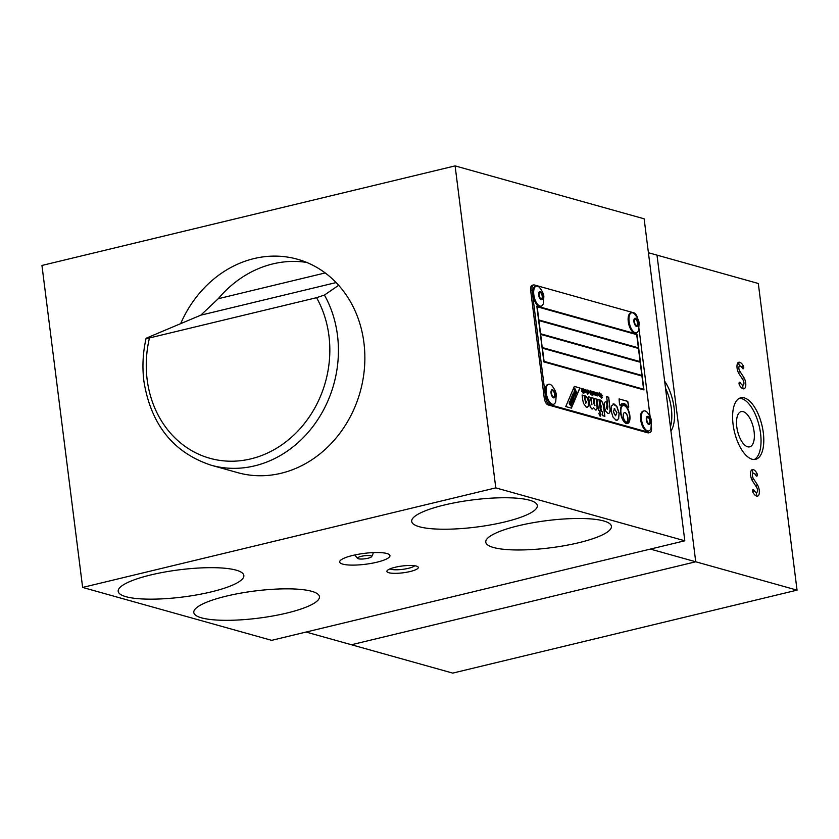 <?xml version="1.0" encoding="UTF-8"?>
<svg xmlns="http://www.w3.org/2000/svg" width="839" height="839" viewBox="0 0 839 839"><rect width="100%" height="100%" fill="white"/><g stroke="black" fill="none" stroke-linecap="round" stroke-linejoin="round"><path stroke-width="1.26" d="M623.314 416.647A4.835 2.16 -103.5 0 1 624.489 412.599A4.835 2.16 -103.5 0 1 627.929 417.948A4.835 2.16 -103.5 0 1 626.754 421.996A4.835 2.16 -103.5 0 1 623.314 416.647M626.681 422.007A4.835 2.16 76.5 0 0 627.792 417.979A4.835 2.16 76.5 0 0 624.415 412.62M620.608 412.882A9.659 4.31 -103.5 0 1 622.958 404.786A9.659 4.31 -103.5 0 1 629.837 415.473A9.659 4.31 -103.5 0 1 627.488 423.569A9.659 4.31 -103.5 0 1 620.608 412.882M627.415 423.59A9.659 4.31 76.5 0 0 629.701 415.504A9.659 4.31 76.5 0 0 622.895 404.807M627.236 422.814A8.862 3.954 -103.5 0 1 627.163 422.825A8.862 3.954 -103.5 0 1 620.85 413.029A8.862 3.954 -103.5 0 1 623.01 405.594A8.862 3.954 -103.5 0 1 623.083 405.583M620.986 412.998A8.862 3.954 76.5 0 0 627.299 422.793A8.862 3.954 76.5 0 0 629.46 415.368A8.862 3.954 76.5 0 0 623.146 405.562A8.862 3.954 76.5 0 0 620.986 412.998M570.919 404.576L570.782 403.926L570.814 404.608M572.114 403.056A2.171 0.965 -103.5 0 1 572.041 403.077A2.171 0.965 -103.5 0 1 570.499 400.675A2.171 0.965 -103.5 0 1 571.023 398.85A2.171 0.965 -103.5 0 1 571.097 398.84M570.635 400.643A2.171 0.965 76.5 0 0 572.188 403.035A2.171 0.965 76.5 0 0 572.712 401.22A2.171 0.965 76.5 0 0 571.17 398.819A2.171 0.965 76.5 0 0 570.635 400.643M570.09 404.534A1.238 0.556 -103.5 0 1 569.241 403.16A1.238 0.556 -103.5 0 1 569.314 402.353L569.964 401.094L569.45 402.321A1.238 0.556 76.5 0 0 569.377 403.129A1.238 0.556 76.5 0 0 570.226 404.503L570.09 404.534A1.248 0.556 -103.5 0 0 570.96 405.845A1.248 0.556 -103.5 0 0 571.034 405.814M574.579 390.324L576.403 393.68L576.771 392.82L574.725 388.258A1.416 0.629 76.5 0 0 574.673 388.268A1.416 0.629 76.5 0 0 574.337 389.453A1.416 0.629 76.5 0 0 574.579 390.324L574.442 390.366A1.416 0.629 -103.5 0 1 574.201 389.485A1.416 0.629 -103.5 0 1 574.537 388.3A1.416 0.629 -103.5 0 1 574.589 388.3L574.589 388.3M571.212 400.801L571.443 399.983L571.904 401.881L571.212 400.801M571.831 401.881L571.38 400.014M570.184 403.475L570.111 402.689L570.069 403.496M651.389 426.736L651.452 427.208A6.334 2.821 -103.5 0 1 651.116 431.298A6.334 2.821 -103.5 0 1 649.91 432.515A6.334 2.821 -103.5 0 1 649.197 432.494L647.823 432.819A6.334 2.821 76.5 0 0 648.537 432.851L649.91 432.515M544.228 397.906A6.334 2.821 76.5 0 0 545.654 402.489A6.334 2.821 76.5 0 0 548.024 404.891L549.398 404.555A6.334 2.821 -103.5 0 1 547.038 402.164A6.334 2.821 -103.5 0 1 545.602 397.571L544.228 397.906L530.668 290.577L532.041 290.242A6.334 2.821 -103.5 0 1 532.377 286.162A6.334 2.821 -103.5 0 1 533.583 284.935A6.334 2.821 -103.5 0 1 534.296 284.956L634.095 312.895A6.334 2.821 -103.5 0 1 636.455 315.296A6.334 2.821 -103.5 0 1 637.64 318.453M533.583 284.935L532.209 285.27A6.334 2.821 76.5 0 0 531.003 286.487A6.334 2.821 76.5 0 0 530.668 290.577M647.823 432.819L548.024 404.891M549.398 404.555L649.197 432.494M650.141 416.836L638.993 328.605M532.041 290.242L545.602 397.571M627.729 407.188A11.043 4.929 76.5 0 0 622.643 403.444A11.043 4.929 76.5 0 0 620.703 405.227A1.384 0.619 -103.5 0 1 620.461 405.447A1.384 0.619 -103.5 0 1 619.476 403.916L619.067 398.934L627.761 401.346L628.705 406.506A1.384 0.619 -103.5 0 1 628.369 407.66A1.384 0.619 -103.5 0 1 627.729 407.188M582.266 388.625L583.105 392.998L582.497 390.471L581.532 391.414L582.077 390.46L581.07 388.289L582.245 390.156L582.266 388.625M583.346 388.929L583.734 392.033L583.042 388.918M586.314 391.656L586.65 392.547L586.996 391.666L586.786 392.516L587.227 390.02L587.772 394.299L586 391.572L585.758 389.611L586.786 392.516L587.132 391.635M589.481 391.551L590.142 390.764L591.212 392.6L590.572 394.015L589.544 392.17L590.876 392.411L590.195 391.194L589.481 391.551L590.142 390.764L589.335 391.582M593.54 394.372L593.823 391.865L594.222 394.97L593.372 394.802L592.355 391.456L593.383 394.361L593.729 393.47M597.211 395.945L598.039 395.179L597.347 395.914L596.571 395.033L596.141 392.516L597.913 393.795L596.802 394.603L597.337 395.484L598.039 395.179L597.347 395.914M596.435 393.04L597.19 392.736L596.172 392.6M597.452 394.603L597.913 393.795L597.588 394.571M597.326 394.571L596.823 395.242L597.735 395.033M600.839 396.753L601.416 397.78L602.045 397.267L600.21 394.823L600.976 393.795L602.224 395.547L601.06 394.309L600.525 394.865L602.36 397.319L601.626 398.252L600.525 396.711L601.553 397.749L602.045 397.267M601.06 394.309L600.388 394.896L600.923 394.34L600.388 394.896L602.224 397.35L601.49 398.284M602.224 397.35L601.626 398.252M598.658 393.197L599.382 393.732L599.497 392.306L600.042 396.595L598.28 394.634L598.595 393.218M594.62 394.424L594.295 392.002L595.323 394.907L595.763 392.411L596.162 395.515L594.62 394.424M594.841 393.973L595.187 394.938L595.669 394.015M591.17 391.131L592.397 394.057L592.051 395.41L591.17 391.131M588.81 392.033L588.443 393.072L588.947 392.002L588.296 390.67L587.625 391.163L588.233 390.229L589.261 392.075L588.642 393.47L587.803 392.327M588.296 390.67L587.94 391.31M587.625 391.163L587.94 390.25M584.699 392.442L585.349 392.054L584.835 392.411L584.143 391.488L583.818 389.065L584.846 391.97L585.286 389.474L585.674 392.579L584.835 392.411M584.364 391.037L584.71 392.002L585.192 391.079M583.881 393.218L583.504 392.526L583.881 393.218M579.938 387.964L571.359 408.132L565.759 406.558L574.348 386.391L579.938 387.964L574.316 386.454M585.79 403.244L586.534 401.797L585.129 400.014L585.014 395.725C586.818 396.532 588.013 398.756 588.621 402.384L588.307 406.244L586.482 407.397L583.493 403.402L582.665 399.511L582.098 395.012L584.175 395.589L585.79 403.244L584.038 395.63L582.109 395.085M587.164 407.418L586.482 407.397M600.21 416.081L598.878 413.637L599.675 411.823L600.986 414.225L600.462 416.092M601.657 407.009L600.462 404.503L600.179 400.004C601.962 400.769 603.136 403.066 603.692 406.884L604.877 416.312L602.759 415.714L602.224 411.498L601.311 411.246L600.745 406.758L601.657 407.009L600.755 406.831M618.742 418.724L616.204 420.36L613.036 417.13L611.128 411.026L611.369 406.086L614.127 403.968L616.906 406.516L619.192 413.281L618.605 418.766L619.056 413.312L616.77 406.548L613.078 403.947M617.105 420.391L616.204 420.36M613.152 403.937L613.991 403.999M607.006 405.95L606.408 407.355L607.415 409.222L607.887 406.59L606.628 396.648L608.695 397.225L610.142 409.862C610.068 412.515 609.324 413.7 607.929 413.396L605.653 411.1L604.311 406.768C604.007 403.234 604.72 401.545 606.44 401.724L607.446 406.265L606.723 405.971M608.674 413.428L607.929 413.396M607.279 409.264L606.272 407.397L606.87 405.982M599.151 399.784L600.567 411.037L598.501 410.46L597.074 399.207L599.151 399.784L597.085 399.28M594.631 405.594L594.327 398.431L596.288 398.986L597.211 408.708L595.638 409.956L593.624 407.712L592.061 408.96L590.236 407.125L588.475 396.795L590.446 397.35L591.873 404.786L591.411 397.623L593.372 398.168L594.924 405.573L593.939 403.811L593.236 398.2L591.422 397.696M596.246 409.988L595.638 409.956M592.638 408.981L592.061 408.96M536.813 306.078L636.916 334.1L643.964 389.904L543.861 361.892L536.813 306.078M542.214 347.598L540.683 334.373L542.214 347.598L641.845 375.411L640.178 362.228L540.683 334.373M542.351 347.556L641.845 375.411M638.364 347.807L636.696 334.625L537.191 306.77L538.858 319.963L638.364 347.807L538.722 319.995L537.191 306.77M640.105 361.609L638.437 348.426L538.942 320.571L540.599 333.765L640.105 361.609L540.463 333.796L538.942 320.571M643.586 389.212L641.919 376.029L542.424 348.175L544.091 361.357L643.586 389.212L543.955 361.389L542.424 348.175M636.916 334.1L536.824 306.151M643.817 389.873L636.78 334.132M595.491 409.988L597.074 408.74L597.064 406.275L596.141 399.018L594.337 398.515M591.935 404.755L590.31 397.382L588.485 396.868M593.624 407.712L591.925 408.992M600.42 410.995L599.015 399.815M610.142 409.862L608.558 397.267L606.639 396.721M607.279 406.118L606.303 401.755M607.782 413.428C609.187 413.732 609.932 412.557 610.005 409.893M614.704 408.583L613.403 411.655L615.606 415.735L616.917 412.641L614.2 408.593M615.469 415.766L613.267 411.697L614.567 408.624M616.067 420.391L618.605 418.766M604.73 416.27L603.556 406.915C603 403.098 601.825 400.801 600.042 400.035L599.749 399.993M600.074 416.123L600.839 414.256L599.539 411.855M588.307 406.244L588.485 402.416C587.877 398.787 586.681 396.564 584.877 395.756L584.479 395.672M586.346 407.429L588.17 406.275M570.048 403.475L570.048 402.846M574.327 390.848L574.275 392.788L572.827 394.393L575.187 396.522L575.617 395.515L574.327 390.848L573.645 393.973M575.187 396.522L572.68 394.424L573.173 393.554M572.576 394.98L573.058 397.35L571.894 396.585L571.485 397.539L572.922 398.336L573.32 400.916L573.341 397.875L574.054 399.186L574.411 398.357L572.576 394.98L572.083 395.851L572.806 397.193M574.054 399.186L573.404 398.294M573.32 400.916L572.785 398.368L571.349 397.571L571.894 396.585M576.403 393.68L574.442 390.366M570.226 404.503A1.248 0.556 76.5 0 0 571.107 405.814A1.248 0.556 76.5 0 0 571.338 405.573L571.81 404.471L569.964 401.094M571.244 408.1L579.801 387.996M574.914 395.117L574.18 394.466L574.516 393.669L574.914 395.117M574.725 394.949L574.432 393.879M583.734 393.176L583.514 392.6M585.528 392.537L584.993 389.464M584.227 391.068L583.829 389.139M587.803 391.341L588.16 390.701L587.803 391.341M588.506 393.512L589.125 392.107L588.097 390.261M592.303 394.435L591.034 391.163M592.04 395.326L592.219 394.403M596.015 395.473L595.47 392.4M594.704 394.005L594.306 392.075M599.266 396.05L599.57 394.949L598.742 393.669M598.931 393.648L599.203 396.081L598.794 393.68M599.382 393.732L598.721 393.239M599.895 396.553L599.203 392.295M602.087 395.578L600.839 393.827M597.588 393.722L596.749 394.183L597.588 393.722L597.158 393.124L596.613 394.215L597.158 393.124M597.221 394.131L596.613 394.215M597.777 393.837L597.043 392.767M593.383 394.361L592.365 391.53M594.075 394.928L593.53 391.855M589.901 392.547L590.373 393.617L590.918 392.83L589.901 392.547L590.509 393.585L590.918 392.83M590.436 394.047L591.076 392.642L590.006 390.796M590.876 392.411L589.534 392.107M586.167 391.687L585.758 389.684M587.625 394.257L586.933 390.009M583.587 391.991L583.21 388.96M582.245 390.156L581.102 388.373M581.826 391.498L582.497 390.471M582.958 392.956L582.434 388.751M620.388 405.447A1.384 0.619 76.5 0 0 620.566 405.258A11.043 4.929 -103.5 0 1 622.496 403.475A11.043 4.929 -103.5 0 1 622.569 403.465M628.296 407.67A1.384 0.619 76.5 0 0 628.568 406.537L627.624 401.378L619.14 398.934M504.753 521.952A63.324 13.707 -7.2 0 1 411.687 521.428A63.324 13.707 -7.2 0 1 444.261 505.026A63.324 13.707 -7.2 0 1 537.327 505.55A63.324 13.707 -7.2 0 1 504.753 521.952M578.847 542.697A63.324 13.707 -7.2 0 1 485.781 542.162A63.324 13.707 -7.2 0 1 518.355 525.759A63.324 13.707 -7.2 0 1 611.421 526.294A63.324 13.707 -7.2 0 1 578.847 542.697M211.271 591.883A63.324 13.707 -7.2 0 1 118.205 591.348A63.324 13.707 -7.2 0 1 150.779 574.946A63.324 13.707 -7.2 0 1 243.845 575.481A63.324 13.707 -7.2 0 1 211.271 591.883M180.794 323.34A110.811 96.223 105.6 0 1 297.384 259.22A110.811 96.223 105.6 0 1 363.916 342.7A110.811 96.223 105.6 0 1 237.647 472.64L211.208 465.236A110.811 96.223 -74.4 0 0 337.477 335.306A110.811 96.223 -74.4 0 0 324.431 295.066L316.555 297.688L149.468 337.949C146.07 338.725 145.273 338.673 147.077 337.802L200.815 315.17L218.234 298.715A110.811 96.223 105.6 0 1 306.686 262.429M342.773 564.133A25.327 5.485 -7.2 0 1 339.69 561.994A25.327 5.485 -7.2 0 1 358.232 554.285A25.327 5.485 -7.2 0 1 386.852 553.509A25.327 5.485 -7.2 0 1 389.946 555.649A25.327 5.485 -7.2 0 1 371.394 563.357A25.327 5.485 -7.2 0 1 342.773 564.133M286.875 613.047A63.324 13.707 -7.2 0 1 193.809 612.512A63.324 13.707 -7.2 0 1 226.394 596.11A63.324 13.707 -7.2 0 1 319.449 596.644A63.324 13.707 -7.2 0 1 286.875 613.047M414.718 565.748A12.921 2.8 -7.2 0 1 408.425 568.307A12.921 2.8 -7.2 0 1 389.988 568.873M410.177 571.516A15.826 3.429 -7.2 0 1 393.334 573.31A15.826 3.429 -7.2 0 1 387.209 570.583A15.826 3.429 -7.2 0 1 395.054 567.29A15.826 3.429 -7.2 0 1 417.832 566.713A15.826 3.429 -7.2 0 1 410.177 571.516M551.559 393.365A3.167 1.416 76.5 0 0 553.813 396.868A3.167 1.416 76.5 0 0 554.579 394.215A3.167 1.416 76.5 0 0 552.324 390.712A3.167 1.416 76.5 0 0 551.559 393.365M546.231 392.883A10.288 4.594 76.5 0 0 553.551 404.262A10.288 4.594 76.5 0 0 555.733 401.65L556.226 395.159C556.351 392.662 554.894 389.474 551.863 385.583A10.288 4.594 76.5 0 0 548.727 384.252A10.288 4.594 76.5 0 0 546.231 392.883M548.727 384.252L547.898 384.451A10.288 4.594 76.5 0 0 545.402 393.082A10.288 4.594 76.5 0 0 552.723 404.461L553.551 404.262M82.631 587.436L271.647 640.346L684.802 540.788L644.132 218.801L455.105 165.891L495.786 487.879L82.631 587.436L41.95 265.449L455.105 165.891M684.802 540.788L495.786 487.879M338.662 285.302L324.431 295.066M211.208 465.236C173.358 452.661 150.926 424.66 143.899 381.221C142.127 366.979 142.85 352.705 146.08 338.4L147.077 337.802M739.442 398.273A31.662 14.127 -103.5 0 1 741.561 398.567A31.662 14.127 -103.5 0 1 759.673 428.142A31.662 14.127 -103.5 0 1 754.198 459.52M752.069 459.227A31.662 14.127 -103.5 0 1 733.653 428.1A31.662 14.127 -103.5 0 1 740.774 397.791A31.662 14.127 -103.5 0 1 744.319 397.896A31.662 14.127 -103.5 0 1 762.735 429.033A31.662 14.127 -103.5 0 1 755.614 459.342A31.662 14.127 -103.5 0 1 752.069 459.227M747.654 446.788A18.122 8.086 76.5 0 0 749.688 446.851A18.122 8.086 76.5 0 0 753.758 429.495A18.122 8.086 76.5 0 0 743.218 411.676A18.122 8.086 76.5 0 0 741.194 411.603A18.122 8.086 76.5 0 0 737.114 428.96A18.122 8.086 76.5 0 0 747.654 446.788M752.887 492.189L753.988 490.27A5.967 2.664 76.5 0 0 756.516 492.462A3.167 1.416 76.5 0 0 757.407 491.444A3.167 1.416 76.5 0 0 756.558 487.197L752.604 481.125A6.964 3.104 -103.5 0 1 750.632 475.419A6.964 3.104 -103.5 0 1 750.727 471.77A6.964 3.104 -103.5 0 1 752.688 469.536A9.764 4.363 -103.5 0 1 756.82 473.133A3.167 1.521 -29.4 0 0 755.75 475.189M756.82 473.133A1.898 0.849 -103.5 0 1 757.239 475.577A1.898 0.849 -103.5 0 1 756.149 475.807A1.898 0.849 -103.5 0 1 755.908 475.451A5.967 2.664 76.5 0 0 755.152 474.339A5.967 2.664 76.5 0 0 753.38 473.248A3.167 1.416 76.5 0 0 752.447 475.923A3.167 1.416 76.5 0 0 753.349 478.524L757.292 484.585A6.964 3.104 -103.5 0 1 759.368 492.021A6.964 3.104 -103.5 0 1 757.208 496.174A9.764 4.363 -103.5 0 1 754.313 494.402A9.764 4.363 -103.5 0 1 753.076 492.577A1.898 0.849 -103.5 0 1 752.646 490.175A1.898 0.849 -103.5 0 1 753.988 490.27M739.327 384.86L740.428 382.941A5.967 2.664 76.5 0 0 742.955 385.132A3.167 1.416 76.5 0 0 743.847 384.115A3.167 1.416 76.5 0 0 742.997 379.868L739.044 373.795A6.964 3.104 -103.5 0 1 737.072 368.09A6.964 3.104 -103.5 0 1 737.177 364.441A6.964 3.104 -103.5 0 1 739.128 362.207A9.764 4.363 -103.5 0 1 743.27 365.804A3.167 1.521 -29.4 0 0 742.19 367.86M743.27 365.804A1.898 0.849 -103.5 0 1 743.679 368.248A1.898 0.849 -103.5 0 1 742.588 368.478A1.898 0.849 -103.5 0 1 742.347 368.122A5.967 2.664 76.5 0 0 741.592 367.01A5.967 2.664 76.5 0 0 739.82 365.919A3.167 1.416 76.5 0 0 738.886 368.594A3.167 1.416 76.5 0 0 739.788 371.195L743.732 377.256A6.964 3.104 -103.5 0 1 745.808 384.692A6.964 3.104 -103.5 0 1 743.658 388.845A9.764 4.363 -103.5 0 1 740.753 387.073A9.764 4.363 -103.5 0 1 739.516 385.248A1.898 0.849 -103.5 0 1 739.096 382.846A1.898 0.849 -103.5 0 1 740.428 382.941M648.411 252.728L657 255.129L695.741 561.784L351.436 644.751L452.745 673.109L797.05 590.142L695.741 561.784L657 255.129L758.309 283.488L797.05 590.142M370.838 555.817A7.079 1.531 -7.2 0 1 371.541 556.718A7.079 1.531 -7.2 0 1 367.891 558.26A7.079 1.531 -7.2 0 1 358.4 558.753A7.079 1.531 -7.2 0 1 357.771 558.459A7.079 1.531 -7.2 0 1 362.175 556.131A7.079 1.531 -7.2 0 1 370.838 555.817M665.526 388.237A31.662 14.127 -103.5 0 1 670.413 426.852M664.635 381.126A31.662 14.127 -103.5 0 1 670.927 430.984M695.741 561.784L650.372 549.084L306.078 632.05L351.436 644.751L695.741 561.784M634.42 321.903A3.167 1.416 76.5 0 0 636.675 325.406A3.167 1.416 76.5 0 0 637.451 322.753A3.167 1.416 76.5 0 0 635.196 319.25A3.167 1.416 76.5 0 0 634.42 321.903M629.093 321.421A10.288 4.594 76.5 0 0 636.413 332.8A10.288 4.594 76.5 0 0 638.605 330.188L639.098 323.697C639.213 321.201 637.755 318.012 634.724 314.122A10.288 4.594 76.5 0 0 631.599 312.79A10.288 4.594 76.5 0 0 629.093 321.421M631.599 312.79L630.771 312.989A10.288 4.594 76.5 0 0 628.264 321.62A10.288 4.594 76.5 0 0 635.595 332.999L636.413 332.8M539.162 295.244A3.167 1.416 76.5 0 0 541.417 298.747A3.167 1.416 76.5 0 0 542.183 296.083A3.167 1.416 76.5 0 0 539.928 292.591A3.167 1.416 76.5 0 0 539.162 295.244M533.824 294.751A10.288 4.594 76.5 0 0 541.155 306.13A10.288 4.594 76.5 0 0 543.336 303.529L543.829 297.027C543.955 294.541 542.497 291.343 539.467 287.452A10.288 4.594 76.5 0 0 536.331 286.13A10.288 4.594 76.5 0 0 533.824 294.751M536.331 286.13L535.502 286.33A10.288 4.594 76.5 0 0 533.006 294.95A10.288 4.594 76.5 0 0 540.326 306.329L541.155 306.13M646.817 420.035A3.167 1.416 76.5 0 0 649.071 423.538A3.167 1.416 76.5 0 0 649.847 420.884A3.167 1.416 76.5 0 0 647.593 417.382A3.167 1.416 76.5 0 0 646.817 420.035M641.489 419.552A10.288 4.594 76.5 0 0 648.82 430.931A10.288 4.594 76.5 0 0 651.001 428.32L651.494 421.818C651.609 419.332 650.152 416.144 647.131 412.253A10.288 4.594 76.5 0 0 643.995 410.921A10.288 4.594 76.5 0 0 641.489 419.552M643.995 410.921L643.167 411.12A10.288 4.594 76.5 0 0 640.66 419.752A10.288 4.594 76.5 0 0 647.991 431.131L648.82 430.931M742.955 385.132L742.756 387.125A3.167 2.811 90.9 0 0 743.658 388.845L743.658 388.845M743.732 377.256L743.732 377.256A3.167 1.762 -33 0 0 742.809 378.693L742.851 379.637M756.516 492.462L756.317 494.454A3.167 2.811 90.9 0 0 757.208 496.174L757.208 496.174M757.292 484.585L757.292 484.585A3.167 1.762 -33 0 0 756.369 486.022L756.411 486.966M551.066 393.229A4.195 1.867 76.5 0 0 553.583 397.854A4.195 1.867 76.5 0 0 555.072 394.351A4.195 1.867 76.5 0 0 552.555 389.736A4.195 1.867 76.5 0 0 551.066 393.229M316.555 297.688A104.476 90.717 105.6 0 1 328.94 335.778A104.476 90.717 105.6 0 1 250.83 458.881A104.476 90.717 105.6 0 1 147.15 379.585A104.476 90.717 105.6 0 1 149.468 337.949M336.135 282.565L200.815 315.17M325.207 272.937L218.234 298.715M753.349 478.524A3.167 1.762 -33 0 0 752.426 479.96A3.167 1.762 -33 0 0 752.447 480.873M739.788 371.195A3.167 1.762 -33 0 0 738.865 372.631A3.167 1.762 -33 0 0 738.886 373.544M739.82 365.919A3.167 2.811 90.9 0 1 739.128 362.207M753.38 473.248A3.167 2.811 90.9 0 1 752.688 469.536M633.938 321.767A4.195 1.867 76.5 0 0 636.444 326.392A4.195 1.867 76.5 0 0 637.934 322.889A4.195 1.867 76.5 0 0 635.427 318.275A4.195 1.867 76.5 0 0 633.938 321.767M538.669 295.108A4.195 1.867 76.5 0 0 541.186 299.722A4.195 1.867 76.5 0 0 542.676 296.219A4.195 1.867 76.5 0 0 540.159 291.605A4.195 1.867 76.5 0 0 538.669 295.108M646.334 419.899A4.195 1.867 76.5 0 0 648.841 424.524A4.195 1.867 76.5 0 0 650.33 421.021A4.195 1.867 76.5 0 0 647.823 416.396A4.195 1.867 76.5 0 0 646.334 419.899M371.541 556.718A9.502 9.502 0 0 0 373.229 552.607M355.117 554.894A9.502 9.502 0 0 0 357.771 558.459"/></g></svg>
